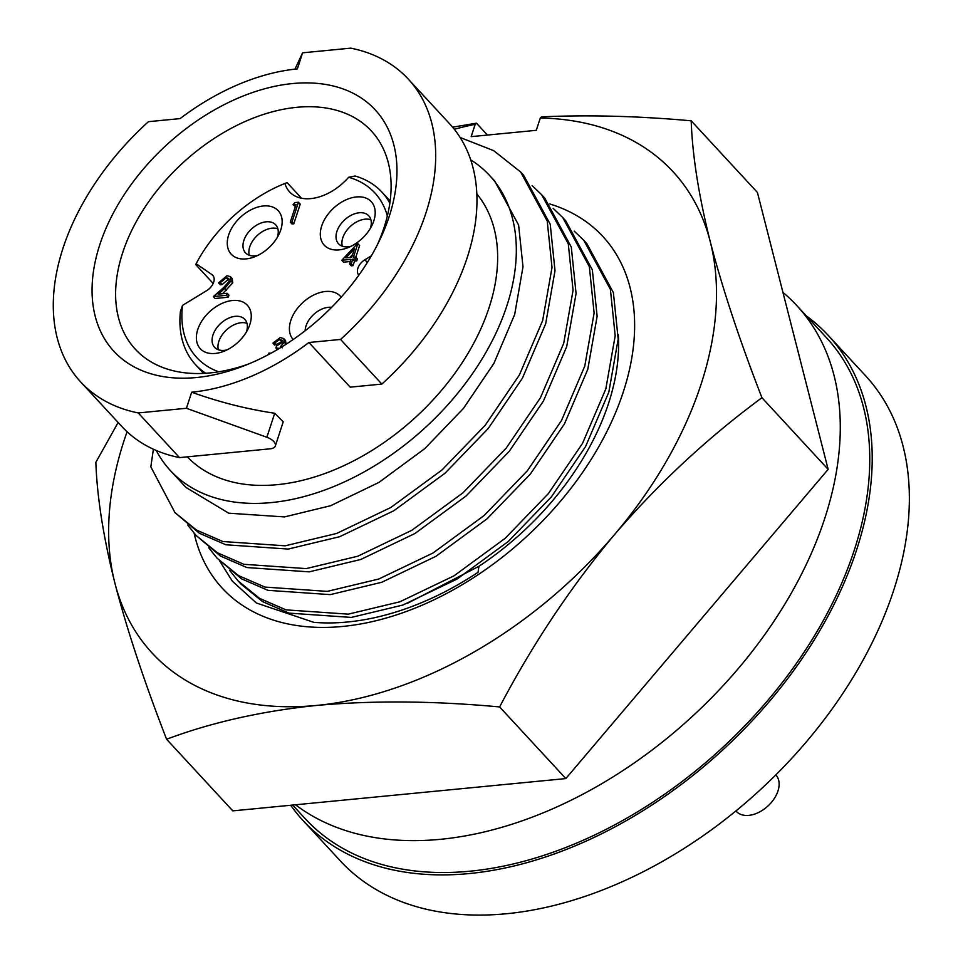<?xml version="1.0" encoding="UTF-8"?>
<svg xmlns="http://www.w3.org/2000/svg" width="963" height="963" viewBox="0 0 963 963"><rect width="100%" height="100%" fill="white"/><g stroke="black" fill="none" stroke-linecap="round" stroke-linejoin="round"><path stroke-width="1.44" d="M295.533 804.791A354.637 230.783 -42.7 0 0 596.085 786.976A354.637 230.783 -42.7 0 0 830.022 500.712A354.637 230.783 -42.7 0 0 796.786 305.572A354.637 230.783 -42.7 0 0 782.943 292.379M292.632 805.068L305.403 818.899A354.637 230.783 -42.7 0 0 608.423 828.168A354.637 230.783 -42.7 0 0 859.502 532.599A354.637 230.783 -42.7 0 0 826.254 337.459L796.786 305.572M219.72 561.02L232.252 581.074L256.339 602.982L313.818 622.339A250.248 162.855 -42.7 0 0 478.021 572.335L478.936 566.292L407.289 603.416M549.825 203.987A259.107 168.621 137.3 0 1 623.302 391.917A259.107 168.621 137.3 0 1 397.105 614.695A259.107 168.621 137.3 0 1 194.153 533.309M478.936 566.292A230.518 150.011 -42.7 0 0 608.544 403.389A230.518 150.011 -42.7 0 0 618.318 334.715M454.295 129.271A354.637 230.783 137.3 0 1 475.18 124.335L471.16 136.638L536.283 130.318L540.303 118.016A354.637 230.783 137.3 0 1 710.237 241.605A354.637 230.783 137.3 0 1 614.454 534.67A354.637 230.783 137.3 0 1 316.779 705.422C261.767 711.091 211.704 722.358 166.587 739.235C144.221 681.66 126.996 629.621 114.886 583.121C103.39 537.21 97.046 496.944 95.855 462.324L118.136 422.468M127.08 431.737A354.637 230.783 137.3 0 0 124.143 440.332A354.637 230.783 137.3 0 0 114.886 583.121A354.637 230.783 137.3 0 0 316.779 705.422C373.078 700.378 434.024 700.871 499.616 706.938C532.671 644.078 570.951 586.66 614.454 534.67C658.487 483.438 707.649 437.792 761.926 397.719C739.596 340.24 722.37 288.202 710.237 241.605C698.753 195.766 692.397 155.5 691.193 120.808C638.469 116.054 588.61 114.741 541.591 116.86L540.303 118.016M475.18 124.335L476.456 123.18L487.434 135.061M452.598 127.188L476.456 123.18M499.616 706.938L565.835 778.573L828.144 469.354L757.412 192.444L691.193 120.808M166.587 739.235L232.793 810.87L565.835 778.573M761.926 397.719L828.144 469.354M775.817 774.89L775.829 774.902A26.88 17.49 137.3 0 1 777.96 791.032A26.88 17.49 137.3 0 1 758.627 812.447A26.88 17.49 137.3 0 1 736.346 811.4L735.913 810.93M290.706 805.261A357.502 232.649 -42.7 0 0 303.309 820.837A357.502 232.649 -42.7 0 0 599.6 834.789A357.502 232.649 -42.7 0 0 856.576 549.981A357.502 232.649 -42.7 0 0 828.361 335.521A357.502 232.649 -42.7 0 0 806.32 315.888M303.309 820.837L340.457 861.018A357.502 232.649 -42.7 0 0 636.748 874.982A357.502 232.649 -42.7 0 0 893.724 590.163A357.502 232.649 -42.7 0 0 865.508 375.702L828.361 335.521M340.565 339.433L381.842 384.081A223.079 145.172 -42.7 0 0 467.211 257.603A223.079 145.172 -42.7 0 0 449.601 123.782L408.324 79.135A223.079 145.172 -42.7 0 0 350.773 48.15L302.599 52.821L297.35 68.891A195.621 127.309 -42.7 0 0 180.105 118.605L148.458 121.675A223.079 145.172 -42.7 0 0 80.699 381.974A223.079 145.172 -42.7 0 0 138.251 412.946L186.425 408.276L191.673 392.206A195.621 127.309 -42.7 0 0 308.918 342.503L340.565 339.433A223.079 145.172 -42.7 0 0 425.935 212.955A223.079 145.172 -42.7 0 0 408.324 79.135M187.304 456.847A195.621 127.309 -42.7 0 0 349.4 463.01A195.621 127.309 -42.7 0 0 489.096 307.606A195.621 127.309 -42.7 0 0 476.805 193.876M389.184 216.519A177.89 115.765 137.3 0 1 379.157 241.207A177.89 115.765 137.3 0 1 244.566 365.615A177.89 115.765 137.3 0 1 99.839 244.578A177.89 115.765 137.3 0 1 292.559 83.552A177.89 115.765 137.3 0 1 389.184 216.519M376.978 245.589A160.725 104.594 -42.7 0 0 384.081 227.437A160.725 104.594 -42.7 0 0 371.393 131.016A160.725 104.594 -42.7 0 0 238.174 124.745A160.725 104.594 -42.7 0 0 122.638 252.8A160.725 104.594 -42.7 0 0 135.326 349.22A160.725 104.594 -42.7 0 0 249.104 363.785M371.393 255.797L364.845 259.793A11.436 7.439 -42.7 0 0 357.887 268.208A11.436 7.439 -42.7 0 0 358.79 275.069A11.436 7.439 -42.7 0 0 358.862 275.141M197.764 329.502A32.032 20.849 -42.7 0 0 223.825 351.302A32.032 20.849 -42.7 0 0 248.057 328.901A32.032 20.849 -42.7 0 0 249.862 324.459A32.032 20.849 -42.7 0 0 232.468 300.504A32.032 20.849 -42.7 0 0 197.764 329.502M246.347 332.042A20.596 13.398 -42.7 0 0 246.456 331.729A20.596 13.398 -42.7 0 0 244.831 319.379A20.596 13.398 -42.7 0 0 227.762 318.572A20.596 13.398 -42.7 0 0 212.967 334.98A20.596 13.398 -42.7 0 0 214.593 347.33A20.596 13.398 -42.7 0 0 227.099 349.846M246.961 323.327A20.596 13.398 -42.7 0 0 218.854 341.359A20.596 13.398 -42.7 0 0 218.348 349.774M341.191 297.182A32.032 20.849 -42.7 0 0 314.648 294.57A32.032 20.849 -42.7 0 0 290.802 320.486A32.032 20.849 -42.7 0 0 293.173 339.53M331.609 307.341A20.596 13.398 -42.7 0 0 306.005 325.963A20.596 13.398 -42.7 0 0 305.115 330.803M321.702 225.944A32.032 20.849 -42.7 0 0 347.763 247.744A32.032 20.849 -42.7 0 0 371.995 225.342A32.032 20.849 -42.7 0 0 373.8 220.888A32.032 20.849 -42.7 0 0 356.406 196.946A32.032 20.849 -42.7 0 0 321.702 225.944M370.286 228.484A20.596 13.398 -42.7 0 0 370.394 228.171A20.596 13.398 -42.7 0 0 368.769 215.82A20.596 13.398 -42.7 0 0 351.7 215.014A20.596 13.398 -42.7 0 0 336.906 231.421A20.596 13.398 -42.7 0 0 338.531 243.771A20.596 13.398 -42.7 0 0 351.038 246.287M370.899 219.769A20.596 13.398 -42.7 0 0 342.792 237.801A20.596 13.398 -42.7 0 0 342.286 246.215M228.664 234.972A32.032 20.849 -42.7 0 0 254.726 256.76A32.032 20.849 -42.7 0 0 278.957 234.358A32.032 20.849 -42.7 0 0 280.763 229.916A32.032 20.849 -42.7 0 0 263.368 205.974A32.032 20.849 -42.7 0 0 228.664 234.972M277.248 237.512A20.596 13.398 -42.7 0 0 277.356 237.199A20.596 13.398 -42.7 0 0 275.731 224.848A20.596 13.398 -42.7 0 0 258.662 224.042A20.596 13.398 -42.7 0 0 243.868 240.449A20.596 13.398 -42.7 0 0 245.493 252.8A20.596 13.398 -42.7 0 0 258 255.315M277.862 228.785A20.596 13.398 -42.7 0 0 249.754 246.829A20.596 13.398 -42.7 0 0 249.248 255.231M218.757 371.802A121.266 78.918 -42.7 0 1 182.513 305.391L206.72 290.609A11.436 7.439 -42.7 0 0 212.775 275.334A11.436 7.439 -42.7 0 0 211.956 274.624L196.127 263.73A121.266 78.918 -42.7 0 1 284.928 183.452A45.755 29.781 -42.7 0 0 289.562 191.866A45.755 29.781 -42.7 0 0 348.63 177.276A121.266 78.918 -42.7 0 1 387.343 215.977M282.701 341.504L274.66 345.067L272.89 343.153L280.305 337.544L283.772 338.579L284.29 342.106L285.951 344.345M283.772 338.579L285.542 340.493L286.059 344.02M293.065 204.71L294.871 202.579L298.446 202.23L300.215 204.144L293.775 223.837L292.042 224.006L290.272 222.092L296.05 204.421L293.065 204.71L295.34 206.576M229.338 279.703L228.038 279.631L222.056 284.615L220.31 284.783L218.553 282.869L227.015 275.695L230.398 276.646L230.951 280.979L232.721 282.893L222.609 293.715M230.398 276.646L232.167 278.56L232.721 282.893M230.951 280.979L224.728 288.418L218.156 294.148L227.172 293.282L228.941 295.196L228.279 297.206L215.11 298.494L213.341 296.58L223.524 287.696L229.17 281.304L228.749 278.476L226.269 277.717L228.038 279.631M357.863 243.543L353.409 257.181L355.636 256.965L354.986 258.975L352.747 259.191L351.254 263.742L349.521 263.91L351.001 259.36L341.805 260.263L357.502 243.579L359.632 245.457L355.804 257.145M355.636 256.965L357.405 258.878L356.743 260.889L354.516 261.105L353.024 265.656L351.29 265.824L349.521 263.91M350.303 261.515L343.574 262.177L341.805 260.263M279.426 348.389L275.875 347.992L276.537 345.97L282.556 342.262L282.231 340.276L279.667 339.554L281.437 341.468M279.667 339.554L274.624 342.984L276.393 344.898M274.624 342.984L272.89 343.153M284.29 342.106L280.702 346.379L282.255 347.86M268.821 354.396L268.918 353.072L270.976 353.24M275.875 347.992L277.368 349.605M298.446 202.23L292.006 221.923L293.775 223.837M292.006 221.923L290.272 222.092M226.269 277.717L220.286 282.701L222.056 284.615M220.286 282.701L218.553 282.869M227.172 293.282L226.522 295.292L228.279 297.206M226.522 295.292L213.341 296.58M354.986 258.975L356.743 260.889M352.747 259.191L354.516 261.105M351.254 263.742L353.024 265.656M182.513 305.391L180.394 311.663A126.984 82.637 137.3 0 0 195.477 364.58L203.638 373.403M205.805 373.283A126.984 82.637 137.3 0 1 195.477 364.58M348.63 177.276L355.142 176.012A126.984 82.637 137.3 0 1 381.986 192.191A126.984 82.637 137.3 0 1 389.834 203.169M284.928 183.452L287.082 182.609L301.551 198.258M213.172 283.471L195.766 264.644L196.127 263.73M345.886 257.903L351.664 257.35L354.456 248.791L345.886 257.903M352.554 254.605L349.81 257.53M294.967 69.143L302.599 52.821M381.842 384.081L350.195 387.15L308.918 342.503M80.699 381.974L121.964 426.621A223.079 145.172 -42.7 0 0 179.515 457.606L270.362 448.794A11.436 5.658 -161.9 0 0 275.334 445.965L283.23 421.83L274.72 413.247C246.853 409.106 219.167 402.089 191.673 392.206M179.515 457.606L138.251 412.946M275.334 445.965A11.436 5.658 -161.9 0 0 266.871 437.262L186.425 408.276M460.121 137.48L493.67 150.649L520.646 171.992L547.225 221.033L552.016 267.497L542.651 320.571L519.37 375.004L485.232 425.249L441.993 469.98L390.809 507.501L336.665 533.454L285.168 545.816L222.838 541.519L196.38 530.011L174.977 512.617L150.83 466.874L153.394 449.203M532.082 185.546L541.675 194.755L568.278 243.808L573.069 290.272L563.704 343.358L540.436 397.779L506.285 448.024L463.047 492.767L411.863 530.288L357.73 556.241L306.222 568.603L243.892 564.306L217.433 552.798L196.031 535.392L187.677 525.004M541.7 194.767L544.709 198.017L571.288 247.07L576.079 293.522L566.713 346.608L543.433 401.041L509.283 451.274L466.056 496.017L414.872 533.538L360.728 559.491L309.231 571.853L246.889 567.556L220.443 556.048L196.031 535.404M553.135 208.333L562.741 217.53L589.332 266.595L594.123 313.059L584.758 366.133L561.489 420.566L527.339 470.811L484.1 515.542L432.917 553.063L378.784 579.016L327.276 591.378L264.945 587.081L238.487 575.573L217.084 558.179L208.73 547.791M565.738 220.78L592.341 269.845L597.132 316.309L587.767 369.383L564.499 423.816L530.348 474.061L487.109 518.792L435.926 556.313L381.793 582.266L330.285 594.628L267.955 590.331L241.496 578.823L217.084 558.179M574.189 231.108L583.795 240.305L610.398 289.369L615.188 335.834L605.823 388.92L582.543 443.341L548.392 493.586L505.166 538.329L453.982 575.85L399.838 601.803L348.329 614.153L285.999 609.868L259.553 598.36L238.138 580.954L229.796 570.565M583.807 240.329L586.816 243.579L613.395 292.62L618.186 339.084L608.821 392.17L585.552 446.591L551.402 496.836L508.163 541.579L456.98 579.1L402.847 605.053L351.339 617.415L289.008 613.118L262.55 601.61L241.147 584.204M156.223 450.455A217.361 141.453 -42.7 0 0 170.391 470.57A217.361 141.453 -42.7 0 0 426.019 426.91A217.361 141.453 -42.7 0 0 489.613 175.507A217.361 141.453 -42.7 0 0 470.678 159.81M489.613 175.507L494.669 180.972L518.612 225.053L522.993 266.787L514.687 314.456L493.935 363.34L463.408 408.468L424.743 448.65L378.977 482.379L330.55 505.744L284.47 516.914L228.725 513.195L185.967 487.434L170.391 470.57M520.646 171.992L523.643 175.242L550.234 224.283L555.013 270.747L545.66 323.833L522.379 378.254L488.229 428.499L445.002 473.23L393.819 510.751L339.674 536.704L288.166 549.066L225.836 544.769L199.389 533.261L174.977 512.617M364.845 259.793L367.348 262.502M224.728 288.418L226.498 290.332M211.956 274.624L213.425 276.212M274.72 413.247L266.871 437.262M381.986 192.191L390.135 201.014M562.753 217.554L565.763 220.804M238.15 580.954L241.147 584.216"/></g></svg>
